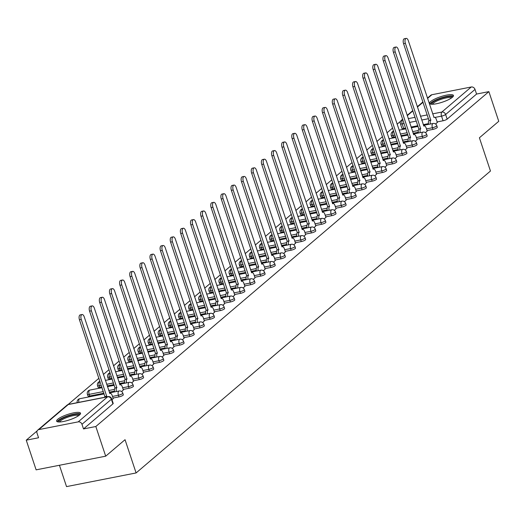 <?xml version="1.0" encoding="UTF-8"?>
<svg xmlns="http://www.w3.org/2000/svg" width="525" height="525" viewBox="0 0 525 525"><rect width="100%" height="100%" fill="white"/><g stroke="black" fill="none" stroke-linecap="round" stroke-linejoin="round"><path stroke-width="0.79" d="M427.022 130.554L432.948 129.393A3.229 0.735 -18.4 0 0 437.023 127.739A3.229 0.735 -18.4 0 0 437.305 127.267L436.761 125.626A3.229 0.735 161.6 0 1 436.478 126.098A3.229 0.735 161.6 0 1 432.397 127.752L426.471 128.914M416.889 139.184L422.815 138.023A3.229 0.735 -18.4 0 0 426.897 136.369A3.229 0.735 -18.4 0 0 427.179 135.896L426.635 134.256A3.229 0.735 161.6 0 1 426.352 134.728A3.229 0.735 161.6 0 1 422.271 136.382L416.345 137.543M406.763 147.814L412.689 146.652A3.229 0.735 -18.4 0 0 416.771 144.998A3.229 0.735 -18.4 0 0 417.047 144.526L416.502 142.885A3.229 0.735 161.6 0 1 416.227 143.358A3.229 0.735 161.6 0 1 412.145 145.012L406.219 146.173M396.631 156.443L402.557 155.275A3.229 0.735 -18.4 0 0 406.639 153.628A3.229 0.735 -18.4 0 0 406.921 153.156L406.376 151.515A3.229 0.735 161.6 0 1 406.094 151.987A3.229 0.735 161.6 0 1 402.012 153.641L396.086 154.803M386.505 165.073L392.431 163.905A3.229 0.735 -18.4 0 0 396.513 162.258A3.229 0.735 -18.4 0 0 396.795 161.785L396.244 160.145A3.229 0.735 161.6 0 1 395.968 160.617A3.229 0.735 161.6 0 1 391.886 162.264L385.96 163.433M376.379 173.703L382.305 172.535A3.229 0.735 -18.4 0 0 386.387 170.881A3.229 0.735 -18.4 0 0 386.663 170.415L386.118 168.774A3.229 0.735 161.6 0 1 385.842 169.247A3.229 0.735 161.6 0 1 381.76 170.894L375.834 172.062M366.247 182.332L372.173 181.164A3.229 0.735 -18.4 0 0 376.254 179.511A3.229 0.735 -18.4 0 0 376.537 179.038L375.992 177.404A3.229 0.735 161.6 0 1 375.71 177.87A3.229 0.735 161.6 0 1 371.628 179.524L365.702 180.692M356.121 190.962L362.047 189.794A3.229 0.735 -18.4 0 0 366.128 188.14A3.229 0.735 -18.4 0 0 366.404 187.668L365.859 186.027A3.229 0.735 161.6 0 1 365.584 186.5A3.229 0.735 161.6 0 1 361.502 188.153L355.576 189.322M345.995 199.585L351.921 198.424A3.229 0.735 -18.4 0 0 356.002 196.77A3.229 0.735 -18.4 0 0 356.278 196.298L355.733 194.657A3.229 0.735 161.6 0 1 355.451 195.129A3.229 0.735 161.6 0 1 351.369 196.783L345.443 197.951M335.862 208.215L341.788 207.053A3.229 0.735 -18.4 0 0 345.87 205.4A3.229 0.735 -18.4 0 0 346.152 204.927L345.608 203.287A3.229 0.735 161.6 0 1 345.325 203.759A3.229 0.735 161.6 0 1 341.243 205.413L335.317 206.574M325.736 216.845L331.662 215.683A3.229 0.735 -18.4 0 0 335.744 214.029A3.229 0.735 -18.4 0 0 336.02 213.557L335.475 211.916A3.229 0.735 161.6 0 1 335.199 212.389A3.229 0.735 161.6 0 1 331.118 214.043L325.192 215.204M315.61 225.474L321.536 224.313A3.229 0.735 -18.4 0 0 325.612 222.659A3.229 0.735 -18.4 0 0 325.894 222.187L325.349 220.546A3.229 0.735 161.6 0 1 325.067 221.018A3.229 0.735 161.6 0 1 320.985 222.672L315.059 223.834M305.478 234.104L311.404 232.942A3.229 0.735 -18.4 0 0 315.486 231.289A3.229 0.735 -18.4 0 0 315.768 230.816L315.223 229.176A3.229 0.735 161.6 0 1 314.941 229.648A3.229 0.735 161.6 0 1 310.859 231.302L304.933 232.463M295.352 242.734L301.278 241.572A3.229 0.735 -18.4 0 0 305.36 239.918A3.229 0.735 -18.4 0 0 305.635 239.446L305.091 237.805A3.229 0.735 161.6 0 1 304.815 238.278A3.229 0.735 161.6 0 1 300.733 239.932L294.807 241.093M285.219 251.363L291.145 250.202A3.229 0.735 -18.4 0 0 295.227 248.548A3.229 0.735 -18.4 0 0 295.509 248.076L294.965 246.435A3.229 0.735 161.6 0 1 294.683 246.907A3.229 0.735 161.6 0 1 290.601 248.561L284.675 249.723M275.093 259.993L281.019 258.832A3.229 0.735 -18.4 0 0 285.101 257.178A3.229 0.735 -18.4 0 0 285.383 256.705L284.832 255.065A3.229 0.735 161.6 0 1 284.557 255.537A3.229 0.735 161.6 0 1 280.475 257.191L274.549 258.353M264.967 268.623L270.893 267.455A3.229 0.735 -18.4 0 0 274.975 265.808A3.229 0.735 -18.4 0 0 275.251 265.335L274.706 263.694A3.229 0.735 161.6 0 1 274.424 264.167A3.229 0.735 161.6 0 1 270.349 265.821L264.423 266.982M254.835 277.252L260.761 276.084A3.229 0.735 -18.4 0 0 264.843 274.437A3.229 0.735 -18.4 0 0 265.125 273.965L264.58 272.324A3.229 0.735 161.6 0 1 264.298 272.797A3.229 0.735 161.6 0 1 260.216 274.444L254.29 275.612M244.709 285.882L250.635 284.714A3.229 0.735 -18.4 0 0 254.717 283.06A3.229 0.735 -18.4 0 0 254.993 282.594L254.448 280.954A3.229 0.735 161.6 0 1 254.172 281.426A3.229 0.735 161.6 0 1 250.09 283.073L244.164 284.242M234.583 294.512L240.509 293.344A3.229 0.735 -18.4 0 0 244.591 291.69A3.229 0.735 -18.4 0 0 244.867 291.217L244.322 289.583A3.229 0.735 161.6 0 1 244.04 290.049A3.229 0.735 161.6 0 1 239.958 291.703L234.032 292.871M224.451 303.142L230.377 301.973A3.229 0.735 -18.4 0 0 234.458 300.32A3.229 0.735 -18.4 0 0 234.741 299.847L234.196 298.207A3.229 0.735 161.6 0 1 233.914 298.679A3.229 0.735 161.6 0 1 229.832 300.333L223.906 301.501M214.325 311.765L220.251 310.603A3.229 0.735 -18.4 0 0 224.332 308.949A3.229 0.735 -18.4 0 0 224.608 308.477L224.063 306.836A3.229 0.735 161.6 0 1 223.788 307.309A3.229 0.735 161.6 0 1 219.706 308.963L213.78 310.131M204.192 320.394L210.125 319.233A3.229 0.735 -18.4 0 0 214.2 317.579A3.229 0.735 -18.4 0 0 214.482 317.107L213.938 315.466A3.229 0.735 161.6 0 1 213.655 315.938A3.229 0.735 161.6 0 1 209.573 317.592L203.648 318.754M194.066 329.024L199.992 327.863A3.229 0.735 -18.4 0 0 204.074 326.209A3.229 0.735 -18.4 0 0 204.356 325.736L203.805 324.096A3.229 0.735 161.6 0 1 203.529 324.568A3.229 0.735 161.6 0 1 199.448 326.222L193.522 327.383M183.94 337.654L189.866 336.492A3.229 0.735 -18.4 0 0 193.948 334.838A3.229 0.735 -18.4 0 0 194.224 334.366L193.679 332.725A3.229 0.735 161.6 0 1 193.403 333.198A3.229 0.735 161.6 0 1 189.322 334.852L183.396 336.013M173.808 346.283L179.734 345.122A3.229 0.735 -18.4 0 0 183.816 343.468A3.229 0.735 -18.4 0 0 184.098 342.996L183.553 341.355A3.229 0.735 161.6 0 1 183.271 341.827A3.229 0.735 161.6 0 1 179.189 343.481L173.263 344.643M163.682 354.913L169.608 353.752A3.229 0.735 -18.4 0 0 173.69 352.098A3.229 0.735 -18.4 0 0 173.972 351.625L173.421 349.985A3.229 0.735 161.6 0 1 173.145 350.457A3.229 0.735 161.6 0 1 169.063 352.111L163.137 353.273M153.556 363.543L159.482 362.381A3.229 0.735 -18.4 0 0 163.564 360.727A3.229 0.735 -18.4 0 0 163.839 360.255L163.295 358.614A3.229 0.735 161.6 0 1 163.013 359.087A3.229 0.735 161.6 0 1 158.937 360.741L153.011 361.902M143.423 372.173L149.349 371.011A3.229 0.735 -18.4 0 0 153.431 369.357A3.229 0.735 -18.4 0 0 153.713 368.885L153.169 367.244A3.229 0.735 161.6 0 1 152.887 367.717A3.229 0.735 161.6 0 1 148.805 369.37L142.879 370.532M133.298 380.802L139.223 379.634A3.229 0.735 -18.4 0 0 143.305 377.987A3.229 0.735 -18.4 0 0 143.581 377.514L143.036 375.874A3.229 0.735 161.6 0 1 142.761 376.346A3.229 0.735 161.6 0 1 138.679 378L132.753 379.162M123.172 389.432L129.097 388.264A3.229 0.735 -18.4 0 0 133.179 386.617A3.229 0.735 -18.4 0 0 133.455 386.144L132.91 384.503A3.229 0.735 161.6 0 1 132.628 384.976A3.229 0.735 161.6 0 1 128.546 386.623L122.62 387.791M113.039 398.062L118.965 396.893A3.229 0.735 -18.4 0 0 123.047 395.24A3.229 0.735 -18.4 0 0 123.329 394.774L122.784 393.133A3.229 0.735 161.6 0 1 122.502 393.606A3.229 0.735 161.6 0 1 118.42 395.253L112.494 396.421M57.717 419.298A12.587 2.861 -18.4 0 0 56.628 421.142A12.587 2.861 -18.4 0 0 66.419 420.801A12.587 2.861 -18.4 0 0 79.426 415.032A12.587 2.861 -18.4 0 0 80.515 413.195A12.587 2.861 -18.4 0 0 70.718 413.529A12.587 2.861 -18.4 0 0 57.717 419.298M430.644 101.568A12.587 2.861 -18.4 0 0 429.555 103.405A12.587 2.861 -18.4 0 0 439.353 103.071A12.587 2.861 -18.4 0 0 452.353 97.302A12.587 2.861 -18.4 0 0 453.442 95.465A12.587 2.861 -18.4 0 0 443.651 95.799A12.587 2.861 -18.4 0 0 430.644 101.568M400.627 121.216L397.117 124.202M392.628 128.028L386.991 132.832M382.502 136.657L376.858 141.461M372.369 145.287L366.732 150.091M362.243 153.917L356.606 158.721M352.117 162.547L346.474 167.35M341.985 171.176L336.348 175.98M331.859 179.806L326.222 184.61M321.733 188.436L316.089 193.239M311.601 197.065L305.963 201.869M301.475 205.688L295.831 210.499M291.349 214.318L285.705 219.128M281.216 222.948L275.579 227.758M271.09 231.577L265.447 236.381M260.958 240.207L255.321 245.011M250.832 248.837L245.195 253.641M240.706 257.467L235.062 262.27M230.573 266.096L224.936 270.9M220.448 274.726L214.81 279.53M210.322 283.356L204.678 288.159M200.189 291.985L194.552 296.789M190.063 300.615L184.419 305.419M179.937 309.245L174.293 314.048M169.805 317.868L164.167 322.678M159.679 326.498L154.035 331.308M149.546 335.127L143.909 339.938M139.42 343.757L133.783 348.561M129.294 352.387L123.651 357.19M119.162 361.016L113.525 365.82M109.036 369.646L103.392 374.45M98.91 378.276L68.132 404.493M37.111 430.92L26.25 440.18L38.561 437.758L37.026 433.138A3.229 2.737 -130.4 0 1 37.715 430.133A3.229 2.737 -130.4 0 1 38.817 429.608L78.199 421.87L107.605 396.815L68.23 404.552L38.817 429.608M59.43 465.268L66.531 486.609L136.1 472.946L125.042 439.694L105.696 456.179L95.826 426.51L488.88 91.632L498.75 121.301L479.404 137.786L490.462 171.032L136.1 472.946M105.696 456.179L36.12 469.849L26.25 440.18M427.429 98.103L430.776 95.255A3.229 2.737 49.6 0 1 431.878 94.73L471.253 86.993A3.229 2.737 49.6 0 1 475.027 89.427L476.569 94.054L447.156 119.109A3.229 0.735 161.6 0 1 443.074 120.763L437.148 121.925M428.452 123.631L423.262 124.655M417.854 125.718L411.062 127.05M405.654 128.113L403.692 128.5L402.157 123.874A3.229 0.735 161.6 0 1 400.391 123.788L401.933 128.408A3.229 0.735 -18.4 0 0 403.692 128.5M476.569 94.054L488.88 91.632M83.508 428.932L112.921 403.869A3.229 0.735 -18.4 0 0 113.197 403.397L111.661 398.777A3.229 0.735 161.6 0 1 111.379 399.249L81.972 424.305L83.508 428.932L95.826 426.51M81.972 424.305A3.229 2.737 -130.4 0 0 78.199 421.87M111.982 399.742L113.216 398.58M121.616 391.538L123.342 389.95M95.386 395.64L93.667 395.981M131.742 382.909L133.468 381.321M141.875 374.279L143.601 372.691M152.001 365.649L153.727 364.061M162.127 357.02L163.852 355.432M172.259 348.39L173.985 346.802M182.385 339.76L184.111 338.172M192.511 331.131L194.237 329.543M202.643 322.501L204.369 320.919M212.769 313.878L214.495 312.29M222.895 305.248L224.628 303.66M233.028 296.618L234.754 295.03M243.154 287.989L244.88 286.401M253.286 279.359L255.012 277.771M263.412 270.729L265.138 269.141M273.538 262.1L275.264 260.512M283.671 253.47L285.397 251.882M293.797 244.84L295.522 243.252M303.923 236.211L305.648 234.623M314.055 227.581L315.781 225.993M324.181 218.951L325.907 217.363M334.313 210.322L336.039 208.74M344.439 201.698L346.165 200.11M354.565 193.069L356.291 191.481M364.698 184.439L366.424 182.851M374.824 175.809L376.55 174.221M384.95 167.18L386.676 165.592M395.082 158.55L396.808 156.962M405.208 149.92L406.934 148.332M415.334 141.291L417.06 139.702M425.467 132.661L427.192 131.073M418.327 132.261L413.136 133.284M407.728 134.347L400.936 135.68M395.528 136.743L393.566 137.123L393.022 135.489A3.229 0.735 161.6 0 1 391.256 135.398L391.801 137.038A3.229 0.735 -18.4 0 0 393.566 137.123M408.201 140.89L403.01 141.914M397.602 142.971L390.803 144.309M385.396 145.373L383.44 145.753L382.896 144.112A3.229 0.735 161.6 0 1 381.13 144.027L381.675 145.668A3.229 0.735 -18.4 0 0 383.44 145.753M398.068 149.52L392.877 150.544M387.47 151.6L380.678 152.939M375.27 154.002L373.308 154.383L372.763 152.742A3.229 0.735 161.6 0 1 370.998 152.657L371.549 154.298A3.229 0.735 -18.4 0 0 373.308 154.383M387.942 158.15L382.751 159.167M377.344 160.23L370.552 161.569M365.144 162.632L363.182 163.013L362.637 161.372A3.229 0.735 161.6 0 1 360.872 161.287L361.417 162.927A3.229 0.735 -18.4 0 0 363.182 163.013M377.81 166.779L372.625 167.797M367.218 168.86L360.419 170.198M355.012 171.255L353.056 171.642L352.505 170.002A3.229 0.735 161.6 0 1 350.746 169.916L351.291 171.557A3.229 0.735 -18.4 0 0 353.056 171.642M367.684 175.409L362.493 176.426M357.085 177.489L350.293 178.828M344.886 179.885L342.923 180.272L342.379 178.631A3.229 0.735 161.6 0 1 340.613 178.546L341.158 180.187A3.229 0.735 -18.4 0 0 342.923 180.272M357.558 184.039L352.367 185.056M346.959 186.119L340.167 187.451M334.76 188.514L332.798 188.902L332.253 187.261A3.229 0.735 161.6 0 1 330.488 187.176L331.032 188.816A3.229 0.735 -18.4 0 0 332.798 188.902M347.425 192.668L342.234 193.686M336.833 194.749L330.035 196.081M324.627 197.144L322.672 197.531L322.12 195.891A3.229 0.735 161.6 0 1 320.362 195.805L320.906 197.446A3.229 0.735 -18.4 0 0 322.672 197.531M337.299 201.298L332.108 202.315M326.701 203.378L319.909 204.711M314.501 205.774L312.539 206.161L311.994 204.52A3.229 0.735 161.6 0 1 310.229 204.435L310.774 206.076A3.229 0.735 -18.4 0 0 312.539 206.161M327.173 209.928L321.983 210.945M316.575 212.008L309.776 213.34M304.375 214.403L302.413 214.791L301.868 213.15A3.229 0.735 161.6 0 1 300.103 213.065L300.648 214.699A3.229 0.735 -18.4 0 0 302.413 214.791M317.041 218.558L311.85 219.575M306.442 220.638L299.65 221.97M294.243 223.033L292.281 223.42L291.736 221.78A3.229 0.735 161.6 0 1 289.977 221.688L290.522 223.328A3.229 0.735 -18.4 0 0 292.281 223.42M306.915 227.181L301.724 228.204M296.317 229.268L289.524 230.6M284.117 231.663L282.155 232.05L281.61 230.409A3.229 0.735 161.6 0 1 279.845 230.317L280.389 231.958A3.229 0.735 -18.4 0 0 282.155 232.05M296.789 235.81L291.598 236.834M286.191 237.897L279.392 239.229M273.984 240.293L272.029 240.68L271.484 239.039A3.229 0.735 161.6 0 1 269.719 238.947L270.263 240.588A3.229 0.735 -18.4 0 0 272.029 240.68M286.657 244.44L281.466 245.464M276.058 246.527L269.266 247.859M263.858 248.922L261.896 249.303L261.352 247.669A3.229 0.735 161.6 0 1 259.586 247.577L260.137 249.218A3.229 0.735 -18.4 0 0 261.896 249.303M276.531 253.07L271.34 254.093M265.932 255.15L259.14 256.489M253.732 257.552L251.77 257.933L251.226 256.292A3.229 0.735 161.6 0 1 249.46 256.207L250.005 257.847A3.229 0.735 -18.4 0 0 251.77 257.933M266.398 261.699L261.214 262.723M255.806 263.78L249.007 265.118M243.6 266.182L241.644 266.562L241.093 264.922A3.229 0.735 161.6 0 1 239.334 264.836L239.879 266.477A3.229 0.735 -18.4 0 0 241.644 266.562M256.272 270.329L251.081 271.346M245.674 272.409L238.882 273.748M233.474 274.811L231.512 275.192L230.967 273.551A3.229 0.735 161.6 0 1 229.202 273.466L229.747 275.107A3.229 0.735 -18.4 0 0 231.512 275.192M246.146 278.959L240.955 279.976M235.548 281.039L228.756 282.378M223.348 283.434L221.386 283.822L220.841 282.181A3.229 0.735 161.6 0 1 219.076 282.096L219.621 283.736A3.229 0.735 -18.4 0 0 221.386 283.822M236.014 287.588L230.823 288.606M225.422 289.669L218.623 291.007M213.216 292.064L211.253 292.451L210.709 290.811A3.229 0.735 161.6 0 1 208.95 290.725L209.495 292.366A3.229 0.735 -18.4 0 0 211.253 292.451M225.888 296.218L220.697 297.235M215.289 298.298L208.497 299.631M203.09 300.694L201.127 301.081L200.583 299.44A3.229 0.735 161.6 0 1 198.817 299.355L199.362 300.996A3.229 0.735 -18.4 0 0 201.127 301.081M215.762 304.848L210.571 305.865M205.163 306.928L198.365 308.26M192.964 309.323L191.002 309.711L190.457 308.07A3.229 0.735 161.6 0 1 188.692 307.985L189.236 309.625A3.229 0.735 -18.4 0 0 191.002 309.711M205.629 313.478L200.438 314.495M195.031 315.558L188.239 316.89M182.831 317.953L180.869 318.34L180.324 316.7A3.229 0.735 161.6 0 1 178.559 316.614L179.11 318.255A3.229 0.735 -18.4 0 0 180.869 318.34M195.503 322.107L190.312 323.124M184.905 324.188L178.113 325.52M172.705 326.583L170.743 326.97L170.198 325.329A3.229 0.735 161.6 0 1 168.433 325.244L168.978 326.878A3.229 0.735 -18.4 0 0 170.743 326.97M185.371 330.737L180.187 331.754M174.779 332.817L167.98 334.149M162.573 335.213L160.617 335.6L160.072 333.959A3.229 0.735 161.6 0 1 158.307 333.867L158.852 335.508A3.229 0.735 -18.4 0 0 160.617 335.6M175.245 339.36L170.054 340.384M164.647 341.447L157.854 342.779M152.447 343.842L150.485 344.229L149.94 342.589A3.229 0.735 161.6 0 1 148.175 342.497L148.726 344.137A3.229 0.735 -18.4 0 0 150.485 344.229M165.119 347.99L159.928 349.013M154.521 350.077L147.728 351.409M142.321 352.472L140.359 352.859L139.814 351.218A3.229 0.735 161.6 0 1 138.049 351.127L138.593 352.767A3.229 0.735 -18.4 0 0 140.359 352.859M154.987 356.619L149.802 357.643M144.395 358.706L137.596 360.038M132.188 361.102L130.233 361.482L129.682 359.848A3.229 0.735 161.6 0 1 127.923 359.756L128.468 361.397A3.229 0.735 -18.4 0 0 130.233 361.482M144.861 365.249L139.67 366.273M134.262 367.329L127.47 368.668M122.062 369.731L120.1 370.112L119.556 368.471A3.229 0.735 161.6 0 1 117.79 368.386L118.335 370.027A3.229 0.735 -18.4 0 0 120.1 370.112M134.735 373.879L129.544 374.902M124.136 375.959L117.338 377.298M111.937 378.361L109.974 378.742L109.43 377.101A3.229 0.735 161.6 0 1 107.664 377.016L108.209 378.656A3.229 0.735 -18.4 0 0 109.974 378.742M124.602 382.508L119.411 383.526M114.01 384.589L107.212 385.928M101.804 386.991L99.842 387.371L99.297 385.731A3.229 0.735 161.6 0 1 97.538 385.645L98.083 387.286A3.229 0.735 -18.4 0 0 99.842 387.371M114.476 391.138L109.285 392.155M103.878 393.218L89.716 396.001L89.171 394.36A3.229 0.735 161.6 0 1 87.406 394.275L87.951 395.916A3.229 0.735 -18.4 0 0 89.716 396.001M435.592 124.031L437.318 122.443M113.243 398.672L112.179 395.469A3.229 1.542 78.9 0 0 110.257 393.409A3.229 1.542 78.9 0 0 109.889 393.592L84.249 316.89A3.714 1.772 78.9 0 0 82.038 314.521A3.714 1.772 78.9 0 0 81.263 319.436L106.706 396.303A3.229 1.542 78.9 0 0 106.28 396.966M104.475 397.32A3.229 1.542 -101.1 0 1 104.895 396.657L79.452 319.791A3.714 1.772 -101.1 0 1 80.233 314.875L82.038 314.521M106.805 396.217L104.993 396.578M123.375 390.042L122.305 386.84A3.229 1.542 78.9 0 0 120.389 384.779A3.229 1.542 78.9 0 0 120.015 384.963L94.375 308.26A3.714 1.772 78.9 0 0 92.17 305.891A3.714 1.772 78.9 0 0 91.389 310.807L116.832 387.673A3.229 1.542 78.9 0 0 116.445 391.506M114.64 391.86A3.229 1.542 -101.1 0 1 115.028 388.027L89.578 311.161A3.714 1.772 -101.1 0 1 90.359 306.246L92.17 305.891M116.931 387.588L115.126 387.949M133.501 381.413L132.438 378.21A3.229 1.542 78.9 0 0 130.515 376.149A3.229 1.542 78.9 0 0 130.148 376.333L104.501 299.631A3.714 1.772 78.9 0 0 102.296 297.262A3.714 1.772 78.9 0 0 101.515 302.177L126.965 379.043A3.229 1.542 78.9 0 0 126.578 382.876M124.766 383.23A3.229 1.542 -101.1 0 1 125.153 379.398L99.711 302.531A3.714 1.772 -101.1 0 1 100.485 297.616L102.296 297.262M127.063 378.965L125.252 379.319M58.721 421.969A10.894 2.481 161.6 0 1 65.107 417.152A10.894 2.481 161.6 0 1 77.457 414.205A10.894 2.481 161.6 0 1 79.334 415.111M78.606 415.662A10.087 2.297 -18.4 0 0 77.077 415.255A10.087 2.297 -18.4 0 0 66.59 417.611A10.087 2.297 -18.4 0 0 59.633 421.975M80.391 413.943A12.508 2.842 -18.4 0 0 78.717 413.588A12.508 2.842 -18.4 0 0 66.15 416.338A12.508 2.842 -18.4 0 0 57.172 421.667M431.655 104.239A10.894 2.481 161.6 0 1 438.04 99.422A10.894 2.481 161.6 0 1 450.391 96.475A10.894 2.481 161.6 0 1 452.261 97.381M451.533 97.932A10.087 2.297 -18.4 0 0 450.01 97.525A10.087 2.297 -18.4 0 0 439.523 99.875A10.087 2.297 -18.4 0 0 432.567 104.239M453.324 96.206A12.508 2.842 -18.4 0 0 451.644 95.858A12.508 2.842 -18.4 0 0 439.077 98.608A12.508 2.842 -18.4 0 0 430.1 103.937M143.627 372.783L142.564 369.58A3.229 1.542 78.9 0 0 140.641 367.52A3.229 1.542 78.9 0 0 140.273 367.703L114.634 291.001A3.714 1.772 78.9 0 0 112.422 288.632A3.714 1.772 78.9 0 0 111.648 293.547L137.091 370.414A3.229 1.542 78.9 0 0 136.703 374.246M134.899 374.601A3.229 1.542 -101.1 0 1 135.279 370.768L109.837 293.902A3.714 1.772 -101.1 0 1 110.618 288.986L112.422 288.632M137.189 370.335L135.378 370.689M153.759 364.153L152.69 360.951A3.229 1.542 78.9 0 0 150.773 358.89A3.229 1.542 78.9 0 0 150.399 359.074L124.76 282.371A3.714 1.772 78.9 0 0 122.555 280.002A3.714 1.772 78.9 0 0 121.774 284.918L147.217 361.784A3.229 1.542 78.9 0 0 146.836 365.617M145.025 365.971A3.229 1.542 -101.1 0 1 145.412 362.138L119.963 285.272A3.714 1.772 -101.1 0 1 120.743 280.363L122.555 280.002M147.315 361.705L145.51 362.06M163.885 355.523L162.822 352.321A3.229 1.542 78.9 0 0 160.899 350.26A3.229 1.542 78.9 0 0 160.532 350.444L134.892 273.748A3.714 1.772 78.9 0 0 132.681 271.373A3.714 1.772 78.9 0 0 131.9 276.288L157.349 353.154A3.229 1.542 78.9 0 0 156.962 356.987M155.151 357.341A3.229 1.542 -101.1 0 1 155.538 353.515L130.095 276.642A3.714 1.772 -101.1 0 1 130.869 271.733L132.681 271.373M157.447 353.076L155.636 353.43M174.011 346.894L172.948 343.691A3.229 1.542 78.9 0 0 171.025 341.631A3.229 1.542 78.9 0 0 170.658 341.814L145.018 265.118A3.714 1.772 78.9 0 0 142.807 262.749A3.714 1.772 78.9 0 0 142.032 267.658L167.475 344.525A3.229 1.542 78.9 0 0 167.088 348.357M165.283 348.712A3.229 1.542 -101.1 0 1 165.67 344.886L140.221 268.012A3.714 1.772 -101.1 0 1 141.002 263.104L142.807 262.749M167.573 344.446L165.762 344.8M184.144 338.264L183.074 335.062A3.229 1.542 78.9 0 0 181.158 333.001A3.229 1.542 78.9 0 0 180.784 333.191L155.144 256.489A3.714 1.772 78.9 0 0 152.939 254.12A3.714 1.772 78.9 0 0 152.158 259.028L177.607 335.902A3.229 1.542 78.9 0 0 177.22 339.727M175.409 340.082A3.229 1.542 -101.1 0 1 175.796 336.256L150.353 259.389A3.714 1.772 -101.1 0 1 151.128 254.474L152.939 254.12M177.699 335.816L175.895 336.171M194.27 329.634L193.207 326.432A3.229 1.542 78.9 0 0 191.284 324.371A3.229 1.542 78.9 0 0 190.916 324.562L165.277 247.859A3.714 1.772 78.9 0 0 163.065 245.49A3.714 1.772 78.9 0 0 162.291 250.399L187.733 327.272A3.229 1.542 78.9 0 0 187.346 331.098M185.535 331.452A3.229 1.542 -101.1 0 1 185.922 327.626L160.479 250.76A3.714 1.772 -101.1 0 1 161.254 245.844L163.065 245.49M187.832 327.187L186.021 327.541M204.396 321.005L203.332 317.802A3.229 1.542 78.9 0 0 201.41 315.748A3.229 1.542 78.9 0 0 201.042 315.932L175.402 239.229A3.714 1.772 78.9 0 0 173.191 236.86A3.714 1.772 78.9 0 0 172.417 241.776L197.859 318.642A3.229 1.542 78.9 0 0 197.472 322.468M195.668 322.822A3.229 1.542 -101.1 0 1 196.055 318.997L170.605 242.13A3.714 1.772 -101.1 0 1 171.386 237.215L173.191 236.86M197.958 318.557L196.153 318.911M214.528 312.382L213.458 309.179A3.229 1.542 78.9 0 0 211.542 307.118A3.229 1.542 78.9 0 0 211.168 307.302L185.528 230.6A3.714 1.772 78.9 0 0 183.323 228.231A3.714 1.772 78.9 0 0 182.543 233.146L207.992 310.012A3.229 1.542 78.9 0 0 207.605 313.838M205.793 314.193A3.229 1.542 -101.1 0 1 206.181 310.367L180.738 233.5A3.714 1.772 -101.1 0 1 181.512 228.585L183.323 228.231M208.09 309.927L206.279 310.282M224.654 303.752L223.591 300.549A3.229 1.542 78.9 0 0 221.668 298.489A3.229 1.542 78.9 0 0 221.301 298.673L195.661 221.97A3.714 1.772 78.9 0 0 193.449 219.601A3.714 1.772 78.9 0 0 192.675 224.516L218.118 301.383A3.229 1.542 78.9 0 0 217.731 305.209M215.926 305.57A3.229 1.542 -101.1 0 1 216.307 301.737L190.864 224.871A3.714 1.772 -101.1 0 1 191.645 219.955L193.449 219.601M218.216 301.298L216.405 301.652M234.787 295.122L233.717 291.92A3.229 1.542 78.9 0 0 231.801 289.859A3.229 1.542 78.9 0 0 231.427 290.043L205.787 213.34A3.714 1.772 78.9 0 0 203.582 210.971A3.714 1.772 78.9 0 0 202.801 215.887L228.244 292.753A3.229 1.542 78.9 0 0 227.863 296.579M226.052 296.94A3.229 1.542 -101.1 0 1 226.439 293.108L200.99 216.241A3.714 1.772 -101.1 0 1 201.771 211.326L203.582 210.971M228.342 292.668L226.537 293.022M244.912 286.493L243.849 283.29A3.229 1.542 78.9 0 0 241.927 281.229A3.229 1.542 78.9 0 0 241.559 281.413L215.913 204.711A3.714 1.772 78.9 0 0 213.708 202.342A3.714 1.772 78.9 0 0 212.927 207.257L238.376 284.123A3.229 1.542 78.9 0 0 237.989 287.956M236.178 288.31A3.229 1.542 -101.1 0 1 236.565 284.478L211.122 207.611A3.714 1.772 -101.1 0 1 211.897 202.696L213.708 202.342M238.475 284.038L236.663 284.399M255.038 277.863L253.975 274.66A3.229 1.542 78.9 0 0 252.052 272.6A3.229 1.542 78.9 0 0 251.685 272.783L226.045 196.081A3.714 1.772 78.9 0 0 223.834 193.712A3.714 1.772 78.9 0 0 223.059 198.627L248.502 275.494A3.229 1.542 78.9 0 0 248.115 279.326M246.31 279.681A3.229 1.542 -101.1 0 1 246.698 275.848L221.248 198.982A3.714 1.772 -101.1 0 1 222.029 194.066L223.834 193.712M248.601 275.408L246.789 275.769M265.171 269.233L264.101 266.031A3.229 1.542 78.9 0 0 262.185 263.97A3.229 1.542 78.9 0 0 261.811 264.154L236.171 187.451A3.714 1.772 78.9 0 0 233.966 185.082A3.714 1.772 78.9 0 0 233.185 189.998L258.635 266.864A3.229 1.542 78.9 0 0 258.248 270.697M256.436 271.051A3.229 1.542 -101.1 0 1 256.823 267.218L231.374 190.352A3.714 1.772 -101.1 0 1 232.155 185.437L233.966 185.082M258.727 266.785L256.922 267.14M275.297 260.603L274.234 257.401A3.229 1.542 78.9 0 0 272.311 255.34A3.229 1.542 78.9 0 0 271.943 255.524L246.304 178.822A3.714 1.772 78.9 0 0 244.092 176.452A3.714 1.772 78.9 0 0 243.311 181.368L268.761 258.234A3.229 1.542 78.9 0 0 268.373 262.067M266.562 262.421A3.229 1.542 -101.1 0 1 266.949 258.589L241.507 181.722A3.714 1.772 -101.1 0 1 242.281 176.807L244.092 176.452M268.859 258.156L267.048 258.51M285.423 251.974L284.36 248.771A3.229 1.542 78.9 0 0 282.437 246.711A3.229 1.542 78.9 0 0 282.069 246.894L256.43 170.192A3.714 1.772 78.9 0 0 254.218 167.823A3.714 1.772 78.9 0 0 253.444 172.738L278.887 249.605A3.229 1.542 78.9 0 0 278.499 253.437M276.695 253.792A3.229 1.542 -101.1 0 1 277.082 249.959L251.632 173.093A3.714 1.772 -101.1 0 1 252.413 168.184L254.218 167.823M278.985 249.526L277.174 249.88M295.555 243.344L294.486 240.142A3.229 1.542 78.9 0 0 292.569 238.081A3.229 1.542 78.9 0 0 292.195 238.265L266.556 161.569A3.714 1.772 78.9 0 0 264.351 159.193A3.714 1.772 78.9 0 0 263.57 164.108L289.019 240.975A3.229 1.542 78.9 0 0 288.632 244.808M286.821 245.162A3.229 1.542 -101.1 0 1 287.208 241.336L261.765 164.463A3.714 1.772 -101.1 0 1 262.539 159.554L264.351 159.193M289.111 240.896L287.306 241.251M305.681 234.714L304.618 231.512A3.229 1.542 78.9 0 0 302.695 229.451A3.229 1.542 78.9 0 0 302.328 229.635L276.688 152.939A3.714 1.772 78.9 0 0 274.477 150.57A3.714 1.772 78.9 0 0 273.702 155.479L299.145 232.345A3.229 1.542 78.9 0 0 298.758 236.178M296.947 236.532A3.229 1.542 -101.1 0 1 297.334 232.706L271.891 155.833A3.714 1.772 -101.1 0 1 272.665 150.924L274.477 150.57M299.243 232.267L297.432 232.621M315.807 226.085L314.744 222.882A3.229 1.542 78.9 0 0 312.821 220.822A3.229 1.542 78.9 0 0 312.454 221.012L286.814 144.309A3.714 1.772 78.9 0 0 284.603 141.94A3.714 1.772 78.9 0 0 283.828 146.849L309.271 223.722A3.229 1.542 78.9 0 0 308.884 227.548M307.079 227.902A3.229 1.542 -101.1 0 1 307.466 224.077L282.017 147.21A3.714 1.772 -101.1 0 1 282.798 142.295L284.603 141.94M309.369 223.637L307.565 223.991M325.94 217.455L324.877 214.252A3.229 1.542 78.9 0 0 322.954 212.192A3.229 1.542 78.9 0 0 322.58 212.382L296.94 135.68A3.714 1.772 78.9 0 0 294.735 133.311A3.714 1.772 78.9 0 0 293.954 138.219L319.403 215.093A3.229 1.542 78.9 0 0 319.016 218.918M317.205 219.273A3.229 1.542 -101.1 0 1 317.592 215.447L292.149 138.58A3.714 1.772 -101.1 0 1 292.924 133.665L294.735 133.311M319.502 215.007L317.691 215.362M336.066 208.825L335.002 205.623A3.229 1.542 78.9 0 0 333.08 203.569A3.229 1.542 78.9 0 0 332.712 203.752L307.072 127.05A3.714 1.772 78.9 0 0 304.861 124.681A3.714 1.772 78.9 0 0 304.087 129.596L329.529 206.463A3.229 1.542 78.9 0 0 329.142 210.289M327.338 210.643A3.229 1.542 -101.1 0 1 327.718 206.817L302.275 129.951A3.714 1.772 -101.1 0 1 303.056 125.035L304.861 124.681M329.628 206.377L327.817 206.732M346.198 200.202L345.128 197A3.229 1.542 78.9 0 0 343.212 194.939A3.229 1.542 78.9 0 0 342.838 195.123L317.198 118.42A3.714 1.772 78.9 0 0 314.993 116.051A3.714 1.772 78.9 0 0 314.213 120.967L339.655 197.833A3.229 1.542 78.9 0 0 339.275 201.659M337.463 202.013A3.229 1.542 -101.1 0 1 337.851 198.188L312.401 121.321A3.714 1.772 -101.1 0 1 313.182 116.406L314.993 116.051M339.754 197.748L337.949 198.102M356.324 191.573L355.261 188.37A3.229 1.542 78.9 0 0 353.338 186.309A3.229 1.542 78.9 0 0 352.971 186.493L327.324 109.791A3.714 1.772 78.9 0 0 325.119 107.422A3.714 1.772 78.9 0 0 324.338 112.337L349.788 189.203A3.229 1.542 78.9 0 0 349.401 193.029M347.589 193.39A3.229 1.542 -101.1 0 1 347.977 189.558L322.534 112.691A3.714 1.772 -101.1 0 1 323.308 107.776L325.119 107.422M349.886 189.118L348.075 189.473M366.45 182.943L365.387 179.74A3.229 1.542 78.9 0 0 363.464 177.68A3.229 1.542 78.9 0 0 363.097 177.863L337.457 101.161A3.714 1.772 78.9 0 0 335.245 98.792A3.714 1.772 78.9 0 0 334.471 103.707L359.914 180.574A3.229 1.542 78.9 0 0 359.527 184.4M357.722 184.761A3.229 1.542 -101.1 0 1 358.109 180.928L332.66 104.062A3.714 1.772 -101.1 0 1 333.441 99.146L335.245 98.792M360.012 180.488L358.201 180.843M376.583 174.313L375.513 171.111A3.229 1.542 78.9 0 0 373.597 169.05A3.229 1.542 78.9 0 0 373.223 169.234L347.583 92.531A3.714 1.772 78.9 0 0 345.378 90.162A3.714 1.772 78.9 0 0 344.597 95.078L370.046 171.944A3.229 1.542 78.9 0 0 369.659 175.777M367.848 176.131A3.229 1.542 -101.1 0 1 368.235 172.298L342.786 95.432A3.714 1.772 -101.1 0 1 343.567 90.517L345.378 90.162M370.138 171.859L368.333 172.22M386.708 165.683L385.645 162.481A3.229 1.542 78.9 0 0 383.723 160.42A3.229 1.542 78.9 0 0 383.355 160.604L357.715 83.902A3.714 1.772 78.9 0 0 355.504 81.532A3.714 1.772 78.9 0 0 354.723 86.448L380.172 163.314A3.229 1.542 78.9 0 0 379.785 167.147M377.974 167.501A3.229 1.542 -101.1 0 1 378.361 163.669L352.918 86.802A3.714 1.772 -101.1 0 1 353.692 81.887L355.504 81.532M380.271 163.229L378.459 163.59M396.834 157.054L395.771 153.851A3.229 1.542 78.9 0 0 393.848 151.791A3.229 1.542 78.9 0 0 393.481 151.974L367.841 75.272A3.714 1.772 78.9 0 0 365.63 72.903A3.714 1.772 78.9 0 0 364.855 77.818L390.298 154.685A3.229 1.542 78.9 0 0 389.911 158.517M388.106 158.872A3.229 1.542 -101.1 0 1 388.493 155.039L363.044 78.172A3.714 1.772 -101.1 0 1 363.825 73.257L365.63 72.903M390.397 154.606L388.585 154.96M406.967 148.424L405.897 145.222A3.229 1.542 78.9 0 0 403.981 143.161A3.229 1.542 78.9 0 0 403.607 143.345L377.967 66.642A3.714 1.772 78.9 0 0 375.762 64.273A3.714 1.772 78.9 0 0 374.981 69.188L400.431 146.055A3.229 1.542 78.9 0 0 400.043 149.888M398.232 150.242A3.229 1.542 -101.1 0 1 398.619 146.409L373.177 69.543A3.714 1.772 -101.1 0 1 373.951 64.627L375.762 64.273M400.523 145.976L398.718 146.331M417.093 139.794L416.03 136.592A3.229 1.542 78.9 0 0 414.107 134.531A3.229 1.542 78.9 0 0 413.739 134.715L388.1 58.013A3.714 1.772 78.9 0 0 385.888 55.643A3.714 1.772 78.9 0 0 385.114 60.559L410.557 137.425A3.229 1.542 78.9 0 0 410.169 141.258M408.358 141.612A3.229 1.542 -101.1 0 1 408.745 137.78L383.303 60.913A3.714 1.772 -101.1 0 1 384.077 56.004L385.888 55.643M410.655 137.347L408.844 137.701M427.219 131.165L426.156 127.962A3.229 1.542 78.9 0 0 424.233 125.902A3.229 1.542 78.9 0 0 423.865 126.085L398.226 49.389A3.714 1.772 78.9 0 0 396.014 47.014A3.714 1.772 78.9 0 0 395.24 51.929L420.683 128.796A3.229 1.542 78.9 0 0 420.295 132.628M418.491 132.982A3.229 1.542 -101.1 0 1 418.878 129.157L393.428 52.283A3.714 1.772 -101.1 0 1 394.209 47.375L396.014 47.014M420.781 128.717L418.976 129.071M437.351 122.535L436.288 119.332A3.229 1.542 78.9 0 0 434.365 117.272A3.229 1.542 78.9 0 0 433.998 117.456L408.352 40.76A3.714 1.772 78.9 0 0 406.147 38.391A3.714 1.772 78.9 0 0 405.366 43.299L430.815 120.166A3.229 1.542 78.9 0 0 430.428 123.998M428.617 124.353A3.229 1.542 -101.1 0 1 429.004 120.527L403.561 43.654A3.714 1.772 -101.1 0 1 404.335 38.745L406.147 38.391M430.913 120.087L429.102 120.442M432.948 129.393L432.397 127.752A3.229 1.542 -101.1 0 1 432.705 123.664A3.229 1.542 78.9 0 1 433.072 123.48L423.498 125.357M422.815 138.023L422.271 136.382A3.229 1.542 -101.1 0 1 422.579 132.293A3.229 1.542 78.9 0 1 422.947 132.11L413.372 133.987M412.689 146.652L412.145 145.012A3.229 1.542 -101.1 0 1 412.447 140.923A3.229 1.542 78.9 0 1 412.821 140.739L403.239 142.616M402.557 155.275L402.012 153.641A3.229 1.542 -101.1 0 1 402.321 149.553A3.229 1.542 78.9 0 1 402.688 149.362L393.113 151.246M392.431 163.905L391.886 162.264A3.229 1.542 -101.1 0 1 392.195 158.183A3.229 1.542 78.9 0 1 392.562 157.992L382.988 159.876M382.305 172.535L381.76 170.894A3.229 1.542 -101.1 0 1 382.062 166.806A3.229 1.542 78.9 0 1 382.436 166.622L372.855 168.505M372.173 181.164L371.628 179.524A3.229 1.542 -101.1 0 1 371.936 175.435A3.229 1.542 78.9 0 1 372.304 175.252L362.729 177.135M362.047 189.794L361.502 188.153A3.229 1.542 -101.1 0 1 361.81 184.065A3.229 1.542 78.9 0 1 362.178 183.881L352.603 185.765M351.921 198.424L351.369 196.783A3.229 1.542 -101.1 0 1 351.678 192.695A3.229 1.542 78.9 0 1 352.052 192.511L342.471 194.394M341.788 207.053L341.243 205.413A3.229 1.542 -101.1 0 1 341.552 201.324A3.229 1.542 78.9 0 1 341.919 201.141L332.345 203.024M331.662 215.683L331.118 214.043A3.229 1.542 -101.1 0 1 331.419 209.954A3.229 1.542 78.9 0 1 331.793 209.77L322.219 211.654M321.536 224.313L320.985 222.672A3.229 1.542 -101.1 0 1 321.293 218.584A3.229 1.542 78.9 0 1 321.661 218.4L312.086 220.283M311.404 232.942L310.859 231.302A3.229 1.542 -101.1 0 1 311.168 227.213A3.229 1.542 78.9 0 1 311.535 227.03L301.96 228.907M301.278 241.572L300.733 239.932A3.229 1.542 -101.1 0 1 301.035 235.843A3.229 1.542 78.9 0 1 301.409 235.659L291.828 237.536M291.145 250.202L290.601 248.561A3.229 1.542 -101.1 0 1 290.909 244.473A3.229 1.542 78.9 0 1 291.277 244.289L281.702 246.166M281.019 258.832L280.475 257.191A3.229 1.542 -101.1 0 1 280.783 253.102A3.229 1.542 78.9 0 1 281.151 252.919L271.576 254.796M270.893 267.455L270.349 265.821A3.229 1.542 -101.1 0 1 270.651 261.732A3.229 1.542 78.9 0 1 271.025 261.542L261.443 263.425M260.761 276.084L260.216 274.444A3.229 1.542 -101.1 0 1 260.525 270.362A3.229 1.542 78.9 0 1 260.892 270.172L251.317 272.055M250.635 284.714L250.09 283.073A3.229 1.542 -101.1 0 1 250.399 278.985A3.229 1.542 78.9 0 1 250.766 278.801L241.192 280.685M240.509 293.344L239.958 291.703A3.229 1.542 -101.1 0 1 240.266 287.615A3.229 1.542 78.9 0 1 240.64 287.431L231.059 289.314M230.377 301.973L229.832 300.333A3.229 1.542 -101.1 0 1 230.14 296.244A3.229 1.542 78.9 0 1 230.508 296.061L220.933 297.944M220.251 310.603L219.706 308.963A3.229 1.542 -101.1 0 1 220.008 304.874A3.229 1.542 78.9 0 1 220.382 304.69L210.801 306.574M210.125 319.233L209.573 317.592A3.229 1.542 -101.1 0 1 209.882 313.504A3.229 1.542 78.9 0 1 210.249 313.32L200.675 315.203M199.992 327.863L199.448 326.222A3.229 1.542 -101.1 0 1 199.756 322.133A3.229 1.542 78.9 0 1 200.123 321.95L190.549 323.833M189.866 336.492L189.322 334.852A3.229 1.542 -101.1 0 1 189.623 330.763A3.229 1.542 78.9 0 1 189.998 330.579L180.416 332.463M179.734 345.122L179.189 343.481A3.229 1.542 -101.1 0 1 179.498 339.393A3.229 1.542 78.9 0 1 179.865 339.209L170.29 341.086M169.608 353.752L169.063 352.111A3.229 1.542 -101.1 0 1 169.372 348.023A3.229 1.542 78.9 0 1 169.739 347.839L160.164 349.716M159.482 362.381L158.937 360.741A3.229 1.542 -101.1 0 1 159.239 356.652A3.229 1.542 78.9 0 1 159.613 356.468L150.032 358.345M149.349 371.011L148.805 369.37A3.229 1.542 -101.1 0 1 149.113 365.282A3.229 1.542 78.9 0 1 149.481 365.098L139.906 366.975M139.223 379.634L138.679 378A3.229 1.542 -101.1 0 1 138.987 373.912A3.229 1.542 78.9 0 1 139.355 373.721L129.78 375.605M129.097 388.264L128.546 386.623A3.229 1.542 -101.1 0 1 128.855 382.541A3.229 1.542 78.9 0 1 129.229 382.351L119.647 384.234M118.965 396.893L118.42 395.253A3.229 1.542 -101.1 0 1 118.729 391.164A3.229 1.542 78.9 0 1 119.096 390.981L109.522 392.864M443.074 120.763L441.538 116.137L435.022 117.423M428.518 118.696L421.726 120.028M416.318 121.091L409.526 122.43M404.119 123.493L402.157 123.874A3.229 1.542 78.9 0 1 402.465 119.785L402.859 119.707M408.266 118.65L415.065 117.311M420.466 116.248L427.265 114.916M432.672 113.853L441.84 112.055L471.253 86.993M431.878 94.73L427.54 98.424M423.052 102.25L417.408 107.054M412.919 110.88L407.282 115.684M402.793 119.51L402.465 119.785A3.229 2.737 -130.4 0 0 401.363 120.31A3.229 3.229 0 0 0 400.391 123.788M418.281 130.528L412.591 131.644M407.183 132.707L400.391 134.039M394.984 135.102L393.022 135.489A3.229 1.542 78.9 0 1 393.33 131.401A3.229 1.542 78.9 0 1 393.691 131.217A3.229 3.229 0 0 0 391.256 135.398M408.148 139.151L402.465 140.273M397.058 141.337L390.259 142.669M384.851 143.732L382.896 144.112A3.229 1.542 78.9 0 1 383.197 140.031A3.229 1.542 78.9 0 1 383.558 139.847A3.229 3.229 0 0 0 381.13 144.027M398.022 147.781L392.333 148.903M386.925 149.96L380.133 151.298M374.725 152.362L372.763 152.742A3.229 1.542 78.9 0 1 373.072 148.654A3.229 1.542 78.9 0 1 373.433 148.477A3.229 3.229 0 0 0 370.998 152.657M387.896 156.411L382.207 157.533M376.799 158.589L370 159.928M364.599 160.991L362.637 161.372A3.229 1.542 78.9 0 1 362.946 157.283A3.229 1.542 78.9 0 1 363.307 157.1A3.229 3.229 0 0 0 360.872 161.287M377.764 165.04L372.074 166.156M366.673 167.219L359.874 168.558M354.467 169.621L352.505 170.002A3.229 1.542 78.9 0 1 352.813 165.913A3.229 1.542 78.9 0 1 353.174 165.729A3.229 3.229 0 0 0 350.746 169.916M367.638 173.67L361.948 174.786M356.541 175.849L349.748 177.188M344.341 178.244L342.379 178.631A3.229 1.542 78.9 0 1 342.687 174.543A3.229 1.542 78.9 0 1 343.048 174.359A3.229 3.229 0 0 0 340.613 178.546M357.505 182.3L351.822 183.415M346.415 184.478L339.616 185.817M334.215 186.874L332.253 187.261A3.229 1.542 78.9 0 1 332.555 183.173A3.229 1.542 78.9 0 1 332.922 182.989A3.229 3.229 0 0 0 330.488 187.176M347.379 190.929L341.69 192.045M336.282 193.108L329.49 194.44M324.082 195.503L322.12 195.891A3.229 1.542 78.9 0 1 322.429 191.802A3.229 1.542 78.9 0 1 322.79 191.618A3.229 3.229 0 0 0 320.362 195.805M337.253 199.559L331.564 200.675M326.156 201.738L319.364 203.07M313.957 204.133L311.994 204.52A3.229 1.542 78.9 0 1 312.303 200.432A3.229 1.542 78.9 0 1 312.664 200.248A3.229 3.229 0 0 0 310.229 204.435M327.121 208.189L321.438 209.304M316.03 210.368L309.232 211.7M303.824 212.763L301.868 213.15A3.229 1.542 78.9 0 1 302.17 209.062A3.229 1.542 78.9 0 1 302.531 208.878A3.229 3.229 0 0 0 300.103 213.065M316.995 216.818L311.305 217.934M305.898 218.997L299.106 220.329M293.698 221.393L291.736 221.78A3.229 1.542 78.9 0 1 292.044 217.691A3.229 1.542 78.9 0 1 292.405 217.507A3.229 3.229 0 0 0 289.977 221.688M306.869 225.448L301.179 226.564M295.772 227.627L288.98 228.959M283.572 230.022L281.61 230.409A3.229 1.542 78.9 0 1 281.918 226.321A3.229 1.542 78.9 0 1 282.279 226.137A3.229 3.229 0 0 0 279.845 230.317M296.737 234.078L291.047 235.193M285.646 236.257L278.847 237.589M273.44 238.652L271.484 239.039A3.229 1.542 78.9 0 1 271.786 234.951A3.229 1.542 78.9 0 1 272.147 234.767A3.229 3.229 0 0 0 269.719 238.947M286.611 242.707L280.921 243.823M275.513 244.886L268.721 246.218M263.314 247.282L261.352 247.669A3.229 1.542 78.9 0 1 261.66 243.58A3.229 1.542 78.9 0 1 262.021 243.397A3.229 3.229 0 0 0 259.586 247.577M276.485 251.331L270.795 252.453M265.387 253.516L258.589 254.848M253.188 255.911L251.226 256.292A3.229 1.542 78.9 0 1 251.534 252.21A3.229 1.542 78.9 0 1 251.895 252.026A3.229 3.229 0 0 0 249.46 256.207M266.352 259.96L260.662 261.082M255.255 262.139L248.463 263.478M243.055 264.541L241.093 264.922A3.229 1.542 78.9 0 1 241.402 260.833A3.229 1.542 78.9 0 1 241.762 260.656A3.229 3.229 0 0 0 239.334 264.836M256.226 268.59L250.537 269.712M245.129 270.769L238.337 272.108M232.929 273.171L230.967 273.551A3.229 1.542 78.9 0 1 231.276 269.463A3.229 1.542 78.9 0 1 231.637 269.279A3.229 3.229 0 0 0 229.202 273.466M246.094 277.22L240.411 278.335M235.003 279.398L228.204 280.737M222.797 281.8L220.841 282.181A3.229 1.542 78.9 0 1 221.143 278.092A3.229 1.542 78.9 0 1 221.511 277.909A3.229 3.229 0 0 0 219.076 282.096M235.968 285.849L230.278 286.965M224.871 288.028L218.078 289.367M212.671 290.423L210.709 290.811A3.229 1.542 78.9 0 1 211.017 286.722A3.229 1.542 78.9 0 1 211.378 286.538A3.229 3.229 0 0 0 208.95 290.725M225.842 294.479L220.152 295.595M214.745 296.658L207.952 297.997M202.545 299.053L200.583 299.44A3.229 1.542 78.9 0 1 200.891 295.352A3.229 1.542 78.9 0 1 201.252 295.168A3.229 3.229 0 0 0 198.817 299.355M215.709 303.109L210.026 304.224M204.619 305.287L197.82 306.62M192.412 307.683L190.457 308.07A3.229 1.542 78.9 0 1 190.759 303.982A3.229 1.542 78.9 0 1 191.12 303.798A3.229 3.229 0 0 0 188.692 307.985M205.583 311.738L199.894 312.854M194.486 313.917L187.694 315.249M182.287 316.312L180.324 316.7A3.229 1.542 78.9 0 1 180.633 312.611A3.229 1.542 78.9 0 1 180.994 312.428A3.229 3.229 0 0 0 178.559 316.614M195.457 320.368L189.768 321.484M184.36 322.547L177.568 323.879M172.161 324.942L170.198 325.329A3.229 1.542 78.9 0 1 170.507 321.241A3.229 1.542 78.9 0 1 170.868 321.057A3.229 3.229 0 0 0 168.433 325.244M185.325 328.998L179.635 330.113M174.234 331.177L167.436 332.509M162.028 333.572L160.072 333.959A3.229 1.542 78.9 0 1 160.374 329.871A3.229 1.542 78.9 0 1 160.735 329.687A3.229 3.229 0 0 0 158.307 333.867M175.199 337.627L169.509 338.743M164.102 339.806L157.31 341.138M151.902 342.202L149.94 342.589A3.229 1.542 78.9 0 1 150.248 338.5A3.229 1.542 78.9 0 1 150.609 338.317A3.229 3.229 0 0 0 148.175 342.497M165.073 346.257L159.383 347.373M153.976 348.436L147.177 349.768M141.776 350.831L139.814 351.218A3.229 1.542 78.9 0 1 140.123 347.13A3.229 1.542 78.9 0 1 140.483 346.946A3.229 3.229 0 0 0 138.049 351.127M154.941 354.88L149.251 356.002M143.843 357.066L137.051 358.398M131.644 359.461L129.682 359.848A3.229 1.542 78.9 0 1 129.99 355.76A3.229 1.542 78.9 0 1 130.351 355.576A3.229 3.229 0 0 0 127.923 359.756M144.815 363.51L139.125 364.632M133.718 365.695L126.925 367.027M121.518 368.091L119.556 368.471A3.229 1.542 78.9 0 1 119.864 364.389A3.229 1.542 78.9 0 1 120.225 364.206A3.229 3.229 0 0 0 117.79 368.386M134.682 372.14L128.999 373.262M123.592 374.318L116.793 375.657M111.385 376.72L109.43 377.101A3.229 1.542 78.9 0 1 109.732 373.012A3.229 1.542 78.9 0 1 110.093 372.835A3.229 3.229 0 0 0 107.664 377.016M124.556 380.769L118.867 381.892M113.459 382.948L106.667 384.287M101.259 385.35L99.297 385.731A3.229 1.542 78.9 0 1 99.606 381.642A3.229 1.542 78.9 0 1 99.967 381.458A3.229 3.229 0 0 0 97.538 385.645M114.43 389.399L108.741 390.515M103.333 391.578L89.171 394.36A3.229 1.542 78.9 0 1 89.48 390.272A3.229 1.542 78.9 0 1 89.847 390.088A3.229 3.229 0 0 0 87.406 394.275M77.214 402.675A3.229 3.229 0 0 1 79.721 398.718A3.229 1.542 78.9 0 0 79.347 398.902A3.229 1.542 78.9 0 0 78.868 402.347M112.921 403.869L111.379 399.249A3.229 2.737 49.6 0 0 107.605 396.815A3.229 1.542 -101.1 0 1 107.979 396.631L68.598 404.368A3.229 3.229 0 0 0 67.128 405.077L37.715 430.133M447.156 119.109L445.62 114.489A3.229 0.735 161.6 0 1 441.538 116.137A3.229 1.542 78.9 0 1 441.84 112.055A3.229 2.737 49.6 0 1 445.62 114.489L475.027 89.427M67.128 405.077A3.229 2.737 -130.4 0 1 68.23 404.552A3.229 1.542 -101.1 0 1 68.598 404.368M106.706 396.303L104.895 396.657M81.263 319.436L79.452 319.791M116.832 387.673L115.028 388.027M91.389 310.807L89.578 311.161M126.965 379.043L125.153 379.398M101.515 302.177L99.711 302.531M137.091 370.414L135.279 370.768M111.648 293.547L109.837 293.902M147.217 361.784L145.412 362.138M121.774 284.918L119.963 285.272M157.349 353.154L155.538 353.515M131.9 276.288L130.095 276.642M167.475 344.525L165.67 344.886M142.032 267.658L140.221 268.012M177.607 335.902L175.796 336.256M152.158 259.028L150.353 259.389M187.733 327.272L185.922 327.626M162.291 250.399L160.479 250.76M197.859 318.642L196.055 318.997M172.417 241.776L170.605 242.13M207.992 310.012L206.181 310.367M182.543 233.146L180.738 233.5M218.118 301.383L216.307 301.737M192.675 224.516L190.864 224.871M228.244 292.753L226.439 293.108M202.801 215.887L200.99 216.241M238.376 284.123L236.565 284.478M212.927 207.257L211.122 207.611M248.502 275.494L246.698 275.848M223.059 198.627L221.248 198.982M258.635 266.864L256.823 267.218M233.185 189.998L231.374 190.352M268.761 258.234L266.949 258.589M243.311 181.368L241.507 181.722M278.887 249.605L277.082 249.959M253.444 172.738L251.632 173.093M289.019 240.975L287.208 241.336M263.57 164.108L261.765 164.463M299.145 232.345L297.334 232.706M273.702 155.479L271.891 155.833M309.271 223.722L307.466 224.077M283.828 146.849L282.017 147.21M319.403 215.093L317.592 215.447M293.954 138.219L292.149 138.58M329.529 206.463L327.718 206.817M304.087 129.596L302.275 129.951M339.655 197.833L337.851 198.188M314.213 120.967L312.401 121.321M349.788 189.203L347.977 189.558M324.338 112.337L322.534 112.691M359.914 180.574L358.109 180.928M334.471 103.707L332.66 104.062M370.046 171.944L368.235 172.298M344.597 95.078L342.786 95.432M380.172 163.314L378.361 163.669M354.723 86.448L352.918 86.802M390.298 154.685L388.493 155.039M364.855 77.818L363.044 78.172M400.431 146.055L398.619 146.409M374.981 69.188L373.177 69.543M410.557 137.425L408.745 137.78M385.114 60.559L383.303 60.913M420.683 128.796L418.878 129.157M395.24 51.929L393.428 52.283M430.815 120.166L429.004 120.527M405.366 43.299L403.561 43.654M79.721 398.718L104.114 393.927M122.784 393.133A3.229 3.229 0 0 0 119.096 390.981M89.847 390.088L102.04 387.693M107.448 386.63L114.24 385.298M132.91 384.503A3.229 3.229 0 0 0 129.229 382.351M105.374 380.402L112.166 379.063M117.574 378L124.373 376.668M143.036 375.874A3.229 3.229 0 0 0 139.355 373.721M115.5 371.772L122.299 370.433M127.706 369.37L134.498 368.038M153.169 367.244A3.229 3.229 0 0 0 149.481 365.098M125.632 363.142L132.425 361.804M137.832 360.747L144.624 359.408M163.295 358.614A3.229 3.229 0 0 0 159.613 356.468M135.758 354.513L142.551 353.174M147.958 352.117L154.757 350.779M173.421 349.985A3.229 3.229 0 0 0 169.739 347.839M145.884 345.883L152.683 344.551M158.091 343.488L164.883 342.149M183.553 341.355A3.229 3.229 0 0 0 179.865 339.209M156.017 337.253L162.809 335.921M168.217 334.858L175.015 333.519M193.679 332.725A3.229 3.229 0 0 0 189.998 330.579M166.143 328.624L172.942 327.292M178.343 326.228L185.141 324.89M203.805 324.096A3.229 3.229 0 0 0 200.123 321.95M176.275 319.994L183.067 318.662M188.475 317.599L195.267 316.267M213.938 315.466A3.229 3.229 0 0 0 210.249 313.32M186.401 311.364L193.193 310.032M198.601 308.969L205.4 307.637M224.063 306.836A3.229 3.229 0 0 0 220.382 304.69M196.527 302.735L203.326 301.402M208.733 300.339L215.526 299.007M234.196 298.207A3.229 3.229 0 0 0 230.508 296.061M206.66 294.105L213.452 292.773M218.859 291.71L225.652 290.377M244.322 289.583A3.229 3.229 0 0 0 240.64 287.431M216.786 285.475L223.578 284.143M228.985 283.08L235.784 281.748M254.448 280.954A3.229 3.229 0 0 0 250.766 278.801M226.912 276.852L233.71 275.513M239.118 274.45L245.91 273.118M264.58 272.324A3.229 3.229 0 0 0 260.892 270.172M237.044 268.223L243.836 266.884M249.244 265.821L256.036 264.488M274.706 263.694A3.229 3.229 0 0 0 271.025 261.542M247.17 259.593L253.969 258.254M259.37 257.191L266.168 255.859M284.832 255.065A3.229 3.229 0 0 0 281.151 252.919M257.296 250.963L264.095 249.624M269.502 248.568L276.294 247.229M294.965 246.435A3.229 3.229 0 0 0 291.277 244.289M267.428 242.333L274.221 240.995M279.628 239.938L286.427 238.599M305.091 237.805A3.229 3.229 0 0 0 301.409 235.659M277.554 233.704L284.353 232.372M289.754 231.308L296.553 229.97M315.223 229.176A3.229 3.229 0 0 0 311.535 227.03M287.687 225.074L294.479 223.742M299.887 222.679L306.679 221.34M325.349 220.546A3.229 3.229 0 0 0 321.661 218.4M297.813 216.444L304.605 215.112M310.012 214.049L316.811 212.71M335.475 211.916A3.229 3.229 0 0 0 331.793 209.77M307.939 207.815L314.738 206.482M320.145 205.419L326.937 204.087M345.608 203.287A3.229 3.229 0 0 0 341.919 201.141M318.071 199.185L324.863 197.853M330.271 196.79L337.063 195.457M355.733 194.657A3.229 3.229 0 0 0 352.052 192.511M328.197 190.555L334.989 189.223M340.397 188.16L347.196 186.828M365.859 186.027A3.229 3.229 0 0 0 362.178 183.881M338.323 181.926L345.122 180.593M350.529 179.53L357.322 178.198M375.992 177.404A3.229 3.229 0 0 0 372.304 175.252M348.456 173.296L355.248 171.964M360.655 170.901L367.447 169.568M386.118 168.774A3.229 3.229 0 0 0 382.436 166.622M358.582 164.673L365.38 163.334M370.781 162.271L377.58 160.939M396.244 160.145A3.229 3.229 0 0 0 392.562 157.992M368.714 156.043L375.506 154.704M380.914 153.641L387.706 152.309M406.376 151.515A3.229 3.229 0 0 0 402.688 149.362M378.84 147.413L385.632 146.075M391.04 145.012L397.838 143.679M416.502 142.885A3.229 3.229 0 0 0 412.821 140.739M388.966 138.784L395.765 137.445M401.172 136.388L407.964 135.05M426.635 134.256A3.229 3.229 0 0 0 422.947 132.11M399.098 130.154L405.891 128.815M411.298 127.759L418.09 126.42M436.761 125.626A3.229 3.229 0 0 0 433.072 123.48M422.94 101.929L417.303 106.732M412.814 110.558L407.177 115.362M402.688 119.188L401.363 120.31M111.661 398.777A3.229 3.229 0 0 0 107.979 396.631M110.257 393.409L109.738 393.507M120.389 384.779L119.864 384.884M130.515 376.149L129.99 376.254M140.641 367.52L140.123 367.625M150.773 358.89L150.248 358.995M160.899 350.26L160.374 350.365M171.025 341.631L170.507 341.736M181.158 333.001L180.633 333.106M191.284 324.371L190.765 324.476M201.41 315.748L200.891 315.847M211.542 307.118L211.017 307.217M221.668 298.489L221.15 298.587M231.801 289.859L231.276 289.957M241.927 281.229L241.402 281.328M252.052 272.6L251.534 272.705M262.185 263.97L261.66 264.075M272.311 255.34L271.786 255.445M282.437 246.711L281.918 246.816M292.569 238.081L292.044 238.186M302.695 229.451L302.177 229.556M312.821 220.822L312.303 220.927M322.954 212.192L322.429 212.297M333.08 203.569L332.561 203.667M343.212 194.939L342.687 195.037M353.338 186.309L352.813 186.408M363.464 177.68L362.946 177.778M373.597 169.05L373.072 169.148M383.723 160.42L383.197 160.525M393.848 151.791L393.33 151.896M403.981 143.161L403.456 143.266M414.107 134.531L413.588 134.636M424.233 125.902L423.714 126.007M434.365 117.272L433.84 117.377"/></g></svg>
